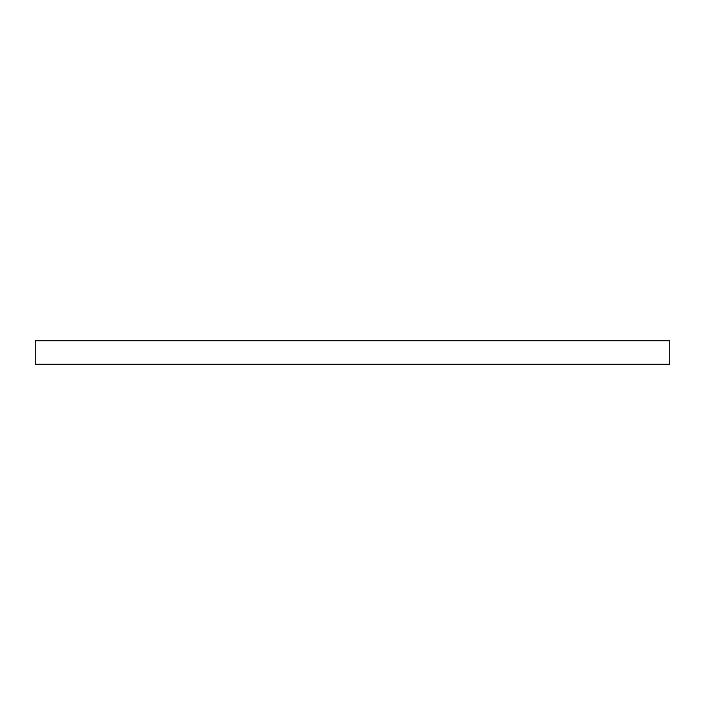 <?xml version="1.0" encoding="UTF-8"?>
<svg xmlns="http://www.w3.org/2000/svg" width="705" height="705" viewBox="0 0 705 705"><rect width="100%" height="100%" fill="white"/><g stroke="black" fill="none" stroke-linecap="round" stroke-linejoin="round"><path stroke-width="1.06" d="M669.75 364.247L669.75 340.753L35.25 340.753L35.25 364.247L669.75 364.247"/></g></svg>
